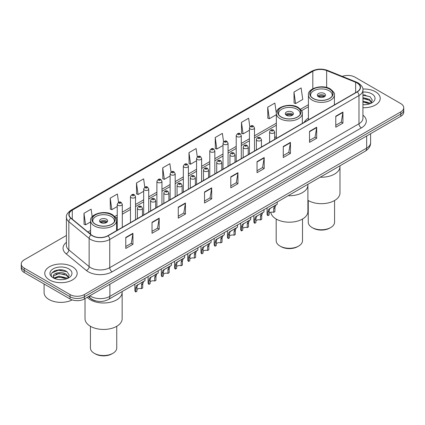 <?xml version="1.0" encoding="UTF-8"?>
<svg xmlns="http://www.w3.org/2000/svg" width="425" height="425" viewBox="0 0 425 425"><rect width="100%" height="100%" fill="white"/><g stroke="black" fill="none" stroke-linecap="round" stroke-linejoin="round"><path stroke-width="0.64" d="M276.346 136.6A17.887 10.328 0 0 0 274.667 137.79M308.422 118.081A17.887 10.328 0 0 0 304.231 122.315M95.689 300.879A10.126 5.844 180 0 1 90.86 298.738L88.342 296.666M62.316 269.997A13.499 7.793 0 0 0 54.416 270.938M365.383 95.019A13.499 7.793 0 0 0 362.929 95.009M66.412 235.477L24.214 259.84A10.126 5.844 0 0 0 21.25 263.973L21.25 268.382A10.126 5.844 0 0 0 24.214 272.515L70.035 298.966A10.126 5.844 0 0 0 84.352 298.966L400.786 116.28A10.126 5.844 0 0 0 403.75 112.147L403.75 109.942A10.126 5.844 0 0 1 400.786 114.075A10.126 5.844 0 0 0 403.75 109.942L403.75 107.738A10.126 5.844 0 0 0 400.786 103.604L354.965 77.148A10.126 5.844 0 0 0 342.29 76.383M21.25 263.973A10.126 5.844 0 0 0 24.214 268.106L70.035 294.562A10.126 5.844 0 0 0 84.352 294.562L84.352 296.767L400.786 114.075L84.352 296.767A10.126 5.844 0 0 1 70.035 296.767A10.126 5.844 0 0 0 84.352 296.767L84.352 298.966M24.214 268.106L24.214 270.311L70.035 296.767L24.214 270.311A10.126 5.844 0 0 1 21.25 266.178A10.126 5.844 0 0 0 24.214 270.311L24.214 272.515M375.487 91.752A16.198 9.35 0 0 0 362.854 89.037A16.198 9.35 0 0 1 375.487 91.752A16.198 9.35 0 0 1 380.232 98.366A16.198 9.35 0 0 0 375.487 91.752M72.42 266.73A16.198 9.35 0 0 0 54.767 264.701A16.198 9.35 0 0 0 44.768 273.344A16.198 9.35 0 0 0 49.513 279.958A16.198 9.35 0 0 0 67.166 281.982A16.198 9.35 0 0 0 77.164 273.344A16.198 9.35 0 0 0 72.42 266.73A16.198 9.35 0 0 0 54.767 264.701A16.198 9.35 0 0 0 44.768 273.344A16.198 9.35 0 0 0 49.513 279.958A16.198 9.35 0 0 0 67.166 281.982A16.198 9.35 0 0 0 77.164 273.344A16.198 9.35 0 0 0 72.42 266.73M357.064 82.992A10.8 6.237 180 0 1 360.23 87.401A10.8 6.237 180 0 1 357.064 91.811L107.833 235.7A10.8 6.237 180 0 1 91.348 234.871L71.065 218.142A10.8 6.237 180 0 1 69.116 214.567A10.8 6.237 180 0 1 72.277 210.157L312.821 71.278A10.8 6.237 180 0 1 326.655 70.582L355.624 82.291A10.8 6.237 180 0 1 357.064 82.992M357.255 82.88A11.071 6.391 0 0 0 355.778 82.163L326.809 70.454A11.071 6.391 0 0 0 312.635 71.172L72.085 210.046A11.071 6.391 0 0 0 70.848 218.232L91.131 234.956A11.071 6.391 0 0 0 108.024 235.811L357.255 91.917A11.071 6.391 0 0 0 357.255 82.88M125.779 237.437L125.779 248.46L132.94 244.327L132.94 233.304L125.779 237.437M125.779 246.505L131.293 243.323L132.908 233.67A2.699 1.557 -120 0 0 132.94 233.304M131.245 243.35L132.94 244.327M152.028 222.28L152.028 233.304L159.189 229.171L159.189 218.147L152.028 222.28M152.028 231.349L157.542 228.167L159.157 218.514A2.699 1.557 -120 0 0 159.189 218.147M157.494 228.193L159.189 229.171M178.277 207.129L178.277 218.147L185.438 214.014L185.438 202.996L178.277 207.129M178.277 216.192L183.791 213.01L185.412 203.363A2.699 1.557 -120 0 0 185.438 202.996M183.743 213.037L185.438 214.014M204.531 191.972L204.531 202.996L211.687 198.863L211.687 187.839L204.531 191.972M204.531 201.041L210.046 197.853L211.661 188.206A2.699 1.557 -120 0 0 211.687 187.839M209.992 197.885L211.687 198.863M335.782 116.195L335.782 127.218L342.938 123.085L342.938 112.062L335.782 116.195M335.782 125.263L341.296 122.076L342.911 112.428A2.699 1.557 -120 0 0 342.938 112.062M341.243 122.108L342.938 123.085M309.527 131.352L309.527 142.375L316.689 138.242L316.689 127.218L309.527 131.352M309.527 140.415L315.042 137.232L316.662 127.585A2.699 1.557 -120 0 0 316.689 127.218M314.994 137.259L316.689 138.242M283.278 146.508L283.278 157.526L290.44 153.393L290.44 142.375L283.278 146.508M283.278 155.571L288.793 152.389L290.408 142.736A2.699 1.557 -120 0 0 290.44 142.375M288.745 152.416L290.44 153.393M257.029 161.659L257.029 172.683L264.191 168.55L264.191 157.526L257.029 161.659M257.029 170.728L262.544 167.546L264.159 157.893A2.699 1.557 -120 0 0 264.191 157.526M262.496 167.572L264.191 168.55M230.78 176.816L230.78 187.839L237.936 183.706L237.936 172.683L230.78 176.816M230.78 185.884L236.295 182.702L237.91 173.049A2.699 1.557 -120 0 0 237.936 172.683M236.247 182.729L237.936 183.706M362.929 107.7A16.198 9.35 0 0 0 380.232 98.366A16.198 9.35 0 0 1 362.929 107.7M84.352 294.562L400.786 111.871A10.126 5.844 0 0 0 403.75 107.738M144.798 187.175L143.629 178.856L136.473 182.989L136.584 193.943M118.548 202.343L117.38 194.012L110.218 198.146L110.335 209.1M92.188 216.697L91.131 209.164L83.969 213.302L84.086 224.257M223.561 141.807L222.381 133.392L215.22 137.525L215.337 148.479M249.826 126.756L248.63 118.235L241.469 122.368L241.586 133.322M276.346 113.544L274.879 103.078L267.718 107.212L267.835 118.166M293.973 92.055L295.587 103.573L302.743 99.439L301.128 87.922L293.973 92.055L294.084 103.015M171.047 172.024L169.878 163.699L162.722 167.833L162.833 178.787M197.301 156.899L196.127 148.543L188.971 152.676L189.088 163.636M188.971 152.676L190.586 164.193L196.557 160.746M190.586 164.193L188.971 163.593M215.22 137.525L216.835 149.037L222.998 145.483M216.835 149.037L215.22 148.437M241.469 122.368L243.084 133.886L249.438 130.215M243.084 133.886L241.469 133.28M267.718 107.212L269.338 118.729L276.346 114.681M269.338 118.729L267.718 118.123M295.587 103.573L293.973 102.967M162.722 167.833L164.337 179.35L170.117 176.014M164.337 179.35L162.722 178.744M136.473 182.989L138.088 194.507L143.677 191.277M138.088 194.507L136.473 193.901M110.218 198.146L111.839 209.663L117.236 206.545M111.839 209.663L110.218 209.058M83.969 213.302L85.584 224.814L90.594 221.924M85.584 224.814L83.969 224.214M362.929 104.598L364.762 104.704M362.929 101.097L369.431 102.866L370.324 103.583M362.929 101.973L369.591 103.849M362.929 97.601L369.431 99.365L371.62 102.393M362.929 98.473L369.431 100.242L371.45 102.622M362.929 104.688A11.002 6.354 0 0 0 371.817 102.861A11.002 6.354 0 0 0 371.817 93.877A11.002 6.354 0 0 0 362.929 92.044M370.584 103.472L372.305 100.088L370.127 96.804L362.929 94.833M362.929 95.173L369.978 96.703M362.929 98.674L367.54 99.275M362.929 102.17L367.54 102.776M320.211 177.204A18.562 10.715 0 0 0 339.973 166.51A18.562 10.715 180 0 1 334.539 174.091A18.562 10.715 180 0 1 320.211 177.204M329.529 89.08A11.475 6.625 0 0 0 317.023 87.646A11.475 6.625 0 0 0 309.942 93.766A11.475 6.625 0 0 0 313.299 98.451A11.475 6.625 0 0 0 325.805 99.886A11.475 6.625 0 0 0 332.887 93.766A11.475 6.625 0 0 0 329.529 89.08M310.792 96.273A10.8 6.237 180 0 1 310.617 95.142A10.8 6.237 180 0 1 317.284 89.383A10.8 6.237 180 0 1 329.051 90.732A10.8 6.237 180 0 1 332.212 95.142A10.8 6.237 180 0 1 332.037 96.273M324.275 93.489A4.048 2.338 0 0 0 319.866 92.985A4.048 2.338 0 0 0 317.363 95.142A4.048 2.338 0 0 0 318.548 96.794A4.048 2.338 0 0 0 322.963 97.304A4.048 2.338 0 0 0 325.465 95.142A4.048 2.338 0 0 0 324.275 93.489M325.104 96.108A4.048 2.338 0 0 0 324.275 95.418A4.048 2.338 0 0 0 317.725 96.108M318.144 96.523A5.397 3.118 180 0 1 324.45 96.422L324.45 96.693M318.585 96.815A4.723 2.725 180 0 1 323.962 96.703L324.45 96.422M323.882 96.996L323.962 96.703M307.902 200.313A18.562 10.715 -0 0 0 334.539 200.542A18.562 10.715 -0 0 0 339.973 192.966L339.973 165.792M308.252 200.52L308.252 222.174A13.164 7.597 -0 0 0 312.109 227.545A13.164 7.597 -0 0 0 330.719 227.545L330.719 227.545A13.164 7.597 -0 0 0 334.576 222.174L334.576 200.52M312.109 227.545L313.06 228.097A11.81 6.821 -0 0 0 329.768 228.097L330.719 227.545L329.768 228.097M44.094 283.99L44.094 292.634A16.873 9.743 0 0 0 49.034 299.519A16.873 9.743 0 0 0 72.176 299.912M59.123 279.608L61.694 279.682M54.076 277.993L58.99 276.117L66.358 277.838L67.251 278.556M54.528 278.465L58.99 276.994L66.523 278.827M54.156 278.332L53.364 276.484A7.629 4.404 0 0 0 54.597 278.524M68.552 277.371L66.358 274.343C61.779 270.922 52.36 273.031 53.364 276.484L53.338 276.149M53.385 276.59L53.598 276.022L58.99 273.493L66.358 275.214L68.377 277.594M67.511 278.449L69.238 275.065L67.054 271.777C59.335 266.231 45.613 273.541 53.539 278.024L53.932 278.263M68.749 268.85A11.002 6.354 0 0 0 53.183 268.85A11.002 6.354 0 0 0 53.183 277.833A11.002 6.354 0 0 0 68.749 277.833A11.002 6.354 0 0 0 68.749 268.85M51.93 272.882L58.39 270.231L66.906 271.676M55.967 274.168L58.39 273.732L64.472 274.252M55.967 277.668L58.39 277.228L64.472 277.748M288.134 195.723A18.562 10.715 0 0 0 307.902 185.029A18.562 10.715 180 0 1 302.467 192.605A18.562 10.715 180 0 1 288.134 195.723M297.452 107.599A11.475 6.625 0 0 0 284.952 106.16A11.475 6.625 0 0 0 277.865 112.28A11.475 6.625 0 0 0 281.228 116.965A11.475 6.625 0 0 0 293.733 118.405A11.475 6.625 0 0 0 300.815 112.28A11.475 6.625 0 0 0 297.452 107.599M278.72 114.787A10.8 6.237 180 0 1 278.54 113.661A10.8 6.237 180 0 1 285.207 107.897A10.8 6.237 180 0 1 296.979 109.252A10.8 6.237 180 0 1 300.14 113.661A10.8 6.237 180 0 1 299.96 114.787M292.203 112.009A4.048 2.338 0 0 0 287.789 111.499A4.048 2.338 0 0 0 285.292 113.661A4.048 2.338 0 0 0 286.477 115.313A4.048 2.338 0 0 0 290.891 115.818A4.048 2.338 0 0 0 293.393 113.661A4.048 2.338 0 0 0 292.203 112.009M293.032 114.623A4.048 2.338 0 0 0 292.203 113.937A4.048 2.338 0 0 0 285.653 114.623M286.067 115.037A5.397 3.118 180 0 1 292.373 114.941L292.373 115.207M286.514 115.334A4.723 2.725 180 0 1 291.89 115.223L292.373 114.941M291.81 115.515L291.89 115.223M270.831 212.261A18.562 10.715 -0 0 0 282.869 221.526A18.562 10.715 -0 0 0 302.467 219.061A18.562 10.715 -0 0 0 307.902 211.48L307.902 184.312M276.181 219.04L276.181 240.693A13.164 7.597 -0 0 0 280.033 246.064A13.164 7.597 -0 0 0 298.647 246.064L298.647 246.064A13.164 7.597 -0 0 0 302.504 240.693L302.504 219.04M280.033 246.064L280.989 246.617A11.81 6.821 -0 0 0 297.691 246.617L298.647 246.064L297.691 246.617M90.461 299.853A18.562 10.715 0 0 0 110.691 302.175A18.562 10.715 0 0 0 122.15 292.272A18.562 10.715 180 0 1 116.71 299.853A18.562 10.715 180 0 1 87.21 297.319A18.562 10.715 0 0 0 90.461 299.853M111.701 214.843A11.475 6.625 0 0 0 99.195 213.408A11.475 6.625 0 0 0 92.113 219.528A11.475 6.625 0 0 0 95.471 224.209A11.475 6.625 0 0 0 107.977 225.648A11.475 6.625 0 0 0 115.058 219.528A11.475 6.625 0 0 0 111.701 214.843M92.963 222.036A10.8 6.237 180 0 1 92.788 220.904A10.8 6.237 180 0 1 99.455 215.146A10.8 6.237 180 0 1 111.223 216.495A10.8 6.237 180 0 1 114.383 220.904A10.8 6.237 180 0 1 114.208 222.036M106.452 219.252A4.048 2.338 0 0 0 102.037 218.742A4.048 2.338 0 0 0 99.535 220.904A4.048 2.338 0 0 0 100.725 222.557A4.048 2.338 0 0 0 105.134 223.067A4.048 2.338 0 0 0 107.637 220.904A4.048 2.338 0 0 0 106.452 219.252M107.275 221.871A4.048 2.338 0 0 0 106.452 221.181A4.048 2.338 0 0 0 99.896 221.871M100.316 222.28A5.397 3.118 180 0 1 106.622 222.185L106.622 222.45M100.757 222.578A4.723 2.725 180 0 1 106.133 222.466L106.622 222.185M106.053 222.758L106.133 222.466M85.027 298.578L85.027 318.729A18.562 10.715 -0 0 0 96.48 328.626A18.562 10.715 -0 0 0 116.71 326.304A18.562 10.715 -0 0 0 122.15 318.729L122.15 291.555M90.424 326.283L90.424 347.937A13.164 7.597 -0 0 0 94.281 353.308A13.164 7.597 -0 0 0 112.891 353.308L112.891 353.308A13.164 7.597 -0 0 0 116.748 347.937L116.748 326.283M94.281 353.308L95.232 353.86A11.81 6.821 -0 0 0 111.94 353.86L112.891 353.308L111.94 353.86M269.142 213.159A3.373 1.95 180 0 1 273.695 212.33L273.695 208.553L274.523 205.998L275.103 205.456L270.528 208.096L269.748 208.755L269.142 211.177L269.142 214.96L267.915 215.672A5.063 2.922 180 0 1 267.075 214.057L267.075 207.883M267.915 215.672L267.915 211.889L268.558 209.44L275.512 205.222M277.196 202.04L277.196 204.244L275.713 205.307L274.927 207.841L274.927 211.618L273.695 212.33M269.301 208.803L270.528 208.096L269.301 208.803M255.924 220.788A3.373 1.95 180 0 1 260.477 219.964L260.477 216.182L261.301 213.632L261.885 213.09L256.53 216.389L255.924 218.811L255.924 222.594L254.692 223.3A5.063 2.922 180 0 1 253.852 221.691L253.852 215.518M254.692 223.3L254.692 219.523L255.335 217.074L262.289 212.856M263.978 209.668L263.978 211.878L262.496 212.941L261.704 215.475L261.704 219.252L260.477 219.964M256.084 216.437L257.311 215.73L256.084 216.437M242.702 228.422A3.373 1.95 180 0 1 247.254 227.598L247.254 223.816L248.083 221.266L248.662 220.718L243.307 224.018L242.702 226.445L242.702 230.222L241.469 230.934A5.063 2.922 180 0 1 240.63 229.325L240.63 223.146M241.469 230.934L241.469 227.157L242.117 224.708L249.071 220.485M250.755 217.303L250.755 219.512L249.273 220.575L248.487 223.104L248.487 226.886L247.254 227.598M242.861 224.071L244.088 223.364L242.861 224.071M229.484 236.056A3.373 1.95 180 0 1 234.037 235.227L234.037 231.45L234.86 228.894L235.445 228.352L230.871 230.993L230.09 231.652L229.484 234.079L229.484 237.857L228.252 238.568A5.063 2.922 180 0 1 227.412 236.959L227.412 230.78M228.252 238.568L228.252 234.791L228.894 232.342L235.848 228.119M237.538 224.937L237.538 227.147L236.056 228.209L235.264 230.738L235.264 234.52L234.037 235.227M229.643 231.705L230.871 230.993L229.643 231.705M216.261 243.69A3.373 1.95 180 0 1 220.814 242.861L220.814 239.084L221.637 236.528L222.222 235.987L217.648 238.627L216.867 239.286L216.261 241.713L216.261 245.491L215.029 246.202A5.063 2.922 180 0 1 214.189 244.587L214.189 238.414M215.029 246.202L215.029 242.42L215.672 239.971L222.626 235.753M224.315 232.571L224.315 234.775L222.833 235.838L222.047 238.372L222.047 242.149L220.814 242.861M216.421 239.333L217.648 238.627L216.421 239.333M203.038 251.324A3.373 1.95 180 0 1 207.591 250.495L207.591 246.712L208.42 244.163L209.004 243.621L203.644 246.92L203.038 249.342L203.038 253.125L201.811 253.831A5.063 2.922 180 0 1 200.972 252.222L200.972 246.048M201.811 253.831L201.811 250.054L202.454 247.605L209.408 243.387M211.097 240.199L211.097 242.409L209.61 243.472L208.824 246.006L208.824 249.783L207.591 250.495M203.203 246.968L204.43 246.261L203.203 246.968M189.821 258.952A3.373 1.95 180 0 1 194.374 258.129L194.374 254.347L195.197 251.797L195.782 251.249L190.427 254.548L189.821 256.976L189.821 260.753L188.588 261.465A5.063 2.922 180 0 1 187.749 259.856L187.749 253.677M188.588 261.465L188.588 257.688L189.231 255.239L196.185 251.016M197.875 247.833L197.875 250.043L196.393 251.106L195.606 253.635L195.606 257.417L194.374 258.129M189.98 254.602L191.208 253.895L189.98 254.602M176.598 266.587A3.373 1.95 180 0 1 181.151 265.758L181.151 261.981L181.98 259.425L182.559 258.883L177.985 261.524L177.204 262.183L176.598 264.61L176.598 268.387L175.371 269.099A5.063 2.922 180 0 1 174.532 267.49L174.532 261.311M175.371 269.099L175.371 265.322L176.014 262.873L182.968 258.65M184.652 255.468L184.652 257.678L183.17 258.74L182.383 261.269L182.383 265.051L181.151 265.758M176.758 262.236L177.985 261.524L176.758 262.236M163.381 274.221A3.373 1.95 180 0 1 167.933 273.392L167.933 269.615L168.757 267.059L169.341 266.517L164.767 269.158L163.986 269.817L163.381 272.244L163.381 276.022L162.148 276.733A5.063 2.922 180 0 1 161.309 275.118L161.309 268.945M162.148 276.733L162.148 272.951L162.791 270.502L169.745 266.284M171.434 263.102L171.434 265.306L169.952 266.369L169.161 268.903L169.161 272.68L167.933 273.392M163.54 269.864L164.767 269.158L163.54 269.864M150.158 281.855A3.373 1.95 180 0 1 154.711 281.026L154.711 277.249L155.539 274.693L156.118 274.152L150.763 277.451L150.158 279.873L150.158 283.656L148.925 284.362A5.063 2.922 180 0 1 148.091 282.752L148.091 276.579M148.925 284.362L148.925 280.585L149.573 278.136L156.528 273.918M158.212 270.73L158.212 272.94L156.729 274.003L155.943 276.537L155.943 280.314L154.711 281.026M150.317 277.498L151.544 276.792L150.317 277.498M136.94 289.483A3.373 1.95 180 0 1 141.493 288.66L141.493 284.877L142.317 282.328L142.901 281.786L137.546 285.079L136.94 287.507L136.94 291.284L135.708 291.996A5.063 2.922 180 0 1 134.868 290.387L134.868 284.208M135.708 291.996L135.708 288.219L136.351 285.77L143.305 281.547M144.994 278.364L144.994 280.574L143.512 281.637L142.72 284.171L142.72 287.948L141.493 288.66M137.1 285.132L138.327 284.426L137.1 285.132M89.887 295.773A13.499 7.793 0 0 0 90.796 296.353A13.499 7.793 0 0 0 109.884 296.353L366.658 148.102A13.499 7.793 0 0 0 370.616 142.593C370.712 145.945 368.927 148.808 365.261 151.194L108.487 299.439A6.752 3.899 60 0 0 109.884 296.353L109.884 284.229M366.658 135.979L366.658 148.102A6.752 3.899 60 0 1 365.261 151.194M89.34 296.087A6.752 4.516 129.5 0 0 90.52 298.281L88.469 296.592M400.786 116.28L400.786 111.871M70.035 298.966L70.035 294.562M362.929 115.17A16.873 9.743 180 0 1 361.362 127.904L112.131 271.798A3.373 1.95 60 0 1 109.74 267.665L358.976 123.771A13.499 7.793 0 0 0 362.929 118.262L362.929 90.047A13.499 7.793 180 0 1 358.976 95.556A3.373 1.95 -120 0 0 357.255 91.917M112.131 271.798A16.873 9.743 180 0 1 88.267 271.798A16.873 9.743 180 0 1 86.376 270.497L66.088 253.773A16.873 9.743 180 0 1 66.412 242.34M90.652 267.665A13.499 7.793 0 0 0 109.74 267.665L109.74 239.45A13.499 7.793 180 0 1 89.138 238.409L68.855 221.685A13.499 7.793 180 0 1 66.412 217.212L66.412 245.427A13.499 7.793 0 0 0 68.855 249.9L89.138 266.624A13.499 7.793 0 0 0 90.652 267.665M362.929 90.047C363.38 87.938 361.829 85.584 358.275 82.987L356.501 82.126A3.373 1.583 112 0 0 355.778 82.163M356.501 82.126L327.532 70.417C321.943 68.441 316.636 68.728 311.615 71.278A3.373 1.95 60 0 1 312.635 71.172M72.085 210.046A3.373 1.95 -120 0 0 71.065 210.157C67.564 212.675 66.013 215.029 66.412 217.212M70.848 218.232A3.373 2.258 129.5 0 0 68.855 221.685L68.855 249.9A3.373 2.258 -50.5 0 1 66.088 253.773M327.532 70.417A3.373 1.583 112 0 0 326.809 70.454M91.131 234.956A3.373 2.258 129.5 0 0 89.138 238.409L89.138 266.624A3.373 2.258 -50.5 0 1 86.376 270.497M108.024 235.811A3.373 1.95 60 0 1 109.74 239.45L358.976 95.556L358.976 123.771A3.373 1.95 60 0 0 361.362 127.904M72.277 210.157L72.277 219.141M355.624 82.291L355.624 92.639M326.655 70.582L326.655 87.465M334.725 104.704L334.406 104.577M312.821 71.278L312.821 88.767M308.422 104.683L300.539 109.236M276.346 123.202L254.501 135.814M249.438 138.736L241.283 143.448M236.22 146.37L228.06 151.077M222.998 154.004L214.843 158.711M209.78 161.633L201.62 166.345M196.557 169.267L188.397 173.979M183.334 176.901L175.18 181.608M170.117 184.535L161.957 189.242M156.894 192.164L148.739 196.876M143.677 199.798L135.517 204.51M130.454 207.432L122.299 212.144M117.236 215.066L114.787 216.479M90.594 230.446L87.885 232.008M230.78 177.167L237.91 173.049M257.029 162.01L264.159 157.893M283.278 146.853L290.408 142.736M309.527 131.702L316.662 127.585M335.782 116.546L342.911 112.428M204.531 192.323L211.661 188.206M178.277 207.474L185.412 203.363M152.028 222.631L159.157 218.514M125.779 237.788L132.908 233.67M313.183 98.52A11.645 6.72 0 0 0 329.646 98.52A11.645 6.72 0 0 0 329.646 89.011A11.645 6.72 0 0 0 313.183 89.011A11.645 6.72 0 0 0 313.183 98.52M334.406 104.89L334.406 94.865A12.994 7.501 180 0 1 326.384 101.798A12.994 7.501 180 0 1 312.226 100.172A12.994 7.501 180 0 1 308.422 94.865L308.422 119.892M281.106 117.034A11.645 6.72 0 0 0 297.574 117.034A11.645 6.72 0 0 0 297.574 107.53A11.645 6.72 0 0 0 281.106 107.53A11.645 6.72 0 0 0 281.106 117.034M302.334 123.409L302.334 113.385A12.994 7.501 180 0 1 294.312 120.312A12.994 7.501 180 0 1 280.155 118.687A12.994 7.501 180 0 1 276.346 113.385L276.346 138.412M95.354 224.278A11.645 6.72 0 0 0 111.817 224.278A11.645 6.72 0 0 0 111.817 214.774A11.645 6.72 0 0 0 95.354 214.774A11.645 6.72 0 0 0 95.354 224.278M116.578 230.653L116.578 220.628A12.994 7.501 180 0 1 108.561 227.561A12.994 7.501 180 0 1 94.398 225.935A12.994 7.501 180 0 1 90.594 220.628L90.594 234.244M270.348 132.977A2.529 1.461 180 0 1 269.604 131.941C270.252 129.864 271.575 129.264 273.578 130.135L274.667 131.941A2.529 1.461 180 0 1 273.105 133.291A2.529 1.461 180 0 1 270.348 132.977M272.733 130.22A0.845 0.489 0 0 0 271.538 130.22A0.845 0.489 0 0 0 271.538 130.911A0.845 0.489 0 0 0 272.733 130.911A0.845 0.489 0 0 0 272.733 130.22M275.103 205.456L276.33 204.749M273.695 208.553L274.927 207.841M267.915 211.889L269.142 211.177M257.125 140.611A2.529 1.461 180 0 1 256.381 139.575C257.029 137.498 258.352 136.898 260.355 137.769L261.444 139.575A2.529 1.461 180 0 1 259.882 140.925A2.529 1.461 180 0 1 257.125 140.611M259.51 137.854A0.845 0.489 0 0 0 258.32 137.854A0.845 0.489 0 0 0 258.32 138.545A0.845 0.489 0 0 0 259.51 138.545A0.845 0.489 0 0 0 259.51 137.854M261.885 213.09L263.112 212.378M260.477 216.182L261.704 215.475M254.692 219.523L255.924 218.811M243.902 148.24A2.529 1.461 180 0 1 243.164 147.209C243.812 145.132 245.135 144.532 247.132 145.403L248.227 147.209A2.529 1.461 180 0 1 246.665 148.559A2.529 1.461 180 0 1 243.902 148.24M246.293 145.488A0.845 0.489 0 0 0 245.097 145.488A0.845 0.489 0 0 0 245.097 146.173A0.845 0.489 0 0 0 246.293 146.173A0.845 0.489 0 0 0 246.293 145.488M248.662 220.718L249.889 220.012M247.254 223.816L248.487 223.104M241.469 227.157L242.702 226.445M230.685 155.874A2.529 1.461 180 0 1 229.941 154.843C230.589 152.766 231.912 152.161 233.915 153.037L235.004 154.843A2.529 1.461 180 0 1 233.442 156.193A2.529 1.461 180 0 1 230.685 155.874M233.07 153.117A0.845 0.489 0 0 0 231.875 153.117A0.845 0.489 0 0 0 231.875 153.808A0.845 0.489 0 0 0 233.07 153.808A0.845 0.489 0 0 0 233.07 153.117M235.445 228.352L236.672 227.646M234.037 231.45L235.264 230.738M228.252 234.791L229.484 234.079M217.462 163.508A2.529 1.461 180 0 1 216.723 162.472C217.372 160.395 218.694 159.795 220.692 160.666L221.786 162.472A2.529 1.461 180 0 1 220.224 163.822A2.529 1.461 180 0 1 217.462 163.508M219.852 160.751A0.845 0.489 0 0 0 218.657 160.751A0.845 0.489 0 0 0 218.657 161.442A0.845 0.489 0 0 0 219.852 161.442A0.845 0.489 0 0 0 219.852 160.751M222.222 235.987L223.449 235.28M220.814 239.084L222.047 238.372M215.029 242.42L216.261 241.713M204.244 171.142A2.529 1.461 180 0 1 203.501 170.106C204.149 168.029 205.472 167.429 207.474 168.3L208.563 170.106A2.529 1.461 180 0 1 207.002 171.456A2.529 1.461 180 0 1 204.244 171.142M206.63 168.385A0.845 0.489 0 0 0 205.434 168.385A0.845 0.489 0 0 0 205.434 169.076A0.845 0.489 0 0 0 206.63 169.076A0.845 0.489 0 0 0 206.63 168.385M209.004 243.621L210.232 242.909M207.591 246.712L208.824 246.006M201.811 250.054L203.038 249.342M191.022 178.771A2.529 1.461 180 0 1 190.283 177.74C190.926 175.663 192.254 175.063 194.252 175.934L195.346 177.74A2.529 1.461 180 0 1 193.779 179.09A2.529 1.461 180 0 1 191.022 178.771M193.407 176.019A0.845 0.489 0 0 0 192.217 176.019A0.845 0.489 0 0 0 192.217 176.704A0.845 0.489 0 0 0 193.407 176.704A0.845 0.489 0 0 0 193.407 176.019M195.782 251.249L197.009 250.543M194.374 254.347L195.606 253.635M188.588 257.688L189.821 256.976M177.804 186.405A2.529 1.461 180 0 1 177.06 185.374C177.708 183.297 179.031 182.692 181.034 183.568L182.123 185.374A2.529 1.461 180 0 1 180.561 186.724A2.529 1.461 180 0 1 177.804 186.405M180.189 183.648A0.845 0.489 0 0 0 178.994 183.648A0.845 0.489 0 0 0 178.994 184.338A0.845 0.489 0 0 0 180.189 184.338A0.845 0.489 0 0 0 180.189 183.648M182.559 258.883L183.786 258.177M181.151 261.981L182.383 261.269M175.371 265.322L176.598 264.61M164.581 194.039A2.529 1.461 180 0 1 163.843 193.003C164.486 190.926 165.808 190.326 167.811 191.197L168.9 193.003A2.529 1.461 180 0 1 167.338 194.352A2.529 1.461 180 0 1 164.581 194.039M166.967 191.282A0.845 0.489 0 0 0 165.777 191.282A0.845 0.489 0 0 0 165.777 191.972A0.845 0.489 0 0 0 166.967 191.972A0.845 0.489 0 0 0 166.967 191.282M169.341 266.517L170.568 265.811M167.933 269.615L169.161 268.903M162.148 272.951L163.381 272.244M151.364 201.673A2.529 1.461 180 0 1 150.62 200.637C151.268 198.56 152.591 197.96 154.594 198.831L155.683 200.637A2.529 1.461 180 0 1 154.121 201.987A2.529 1.461 180 0 1 151.364 201.673M153.749 198.916A0.845 0.489 0 0 0 152.554 198.916A0.845 0.489 0 0 0 152.554 199.607A0.845 0.489 0 0 0 153.749 199.607A0.845 0.489 0 0 0 153.749 198.916M156.118 274.152L157.346 273.44M154.711 277.249L155.943 276.537M148.925 280.585L150.158 279.873M138.141 209.302A2.529 1.461 180 0 1 137.397 208.271C138.045 206.194 139.368 205.594 141.371 206.465L142.46 208.271A2.529 1.461 180 0 1 140.898 209.621A2.529 1.461 180 0 1 138.141 209.302M140.526 206.55A0.845 0.489 0 0 0 139.336 206.55A0.845 0.489 0 0 0 139.336 207.235A0.845 0.489 0 0 0 140.526 207.235A0.845 0.489 0 0 0 140.526 206.55M142.901 281.786L144.128 281.074M141.493 284.877L142.72 284.171M135.708 288.219L136.94 287.507M254.501 151.024L254.501 127.936A2.529 1.461 180 0 1 252.939 129.285A2.529 1.461 180 0 1 250.182 128.966A2.529 1.461 180 0 1 249.438 127.936L249.438 153.946M251.372 126.9A0.845 0.489 0 0 0 252.567 126.9A0.845 0.489 0 0 0 252.567 126.209A0.845 0.489 0 0 0 251.372 126.209A0.845 0.489 0 0 0 251.372 126.9M241.283 158.658L241.283 135.564A2.529 1.461 180 0 1 239.721 136.914A2.529 1.461 180 0 1 236.959 136.6A2.529 1.461 180 0 1 236.22 135.564L236.22 161.58M238.154 134.534A0.845 0.489 0 0 0 239.344 134.534A0.845 0.489 0 0 0 239.344 133.843A0.845 0.489 0 0 0 238.154 133.843A0.845 0.489 0 0 0 238.154 134.534M228.06 166.287L228.06 143.198A2.529 1.461 180 0 1 226.498 144.548A2.529 1.461 180 0 1 223.741 144.234A2.529 1.461 180 0 1 222.998 143.198L222.998 169.214M224.931 142.168A0.845 0.489 0 0 0 226.127 142.168A0.845 0.489 0 0 0 226.127 141.477A0.845 0.489 0 0 0 224.931 141.477A0.845 0.489 0 0 0 224.931 142.168M214.843 173.921L214.843 150.833A2.529 1.461 180 0 1 213.276 152.182A2.529 1.461 180 0 1 210.518 151.863A2.529 1.461 180 0 1 209.78 150.833L209.78 176.843M211.714 149.797A0.845 0.489 0 0 0 212.904 149.797A0.845 0.489 0 0 0 212.904 149.111A0.845 0.489 0 0 0 211.714 149.111A0.845 0.489 0 0 0 211.714 149.797M201.62 181.555L201.62 158.467A2.529 1.461 180 0 1 200.058 159.816A2.529 1.461 180 0 1 197.301 159.497A2.529 1.461 180 0 1 196.557 158.467L196.557 184.477M198.491 157.431A0.845 0.489 0 0 0 199.686 157.431A0.845 0.489 0 0 0 199.686 156.74A0.845 0.489 0 0 0 198.491 156.74A0.845 0.489 0 0 0 198.491 157.431M188.397 189.189L188.397 166.095A2.529 1.461 180 0 1 186.835 167.45A2.529 1.461 180 0 1 184.078 167.131A2.529 1.461 180 0 1 183.334 166.095L183.334 192.111M185.273 165.065A0.845 0.489 0 0 0 186.463 165.065A0.845 0.489 0 0 0 186.463 164.374A0.845 0.489 0 0 0 185.273 164.374A0.845 0.489 0 0 0 185.273 165.065M175.18 196.823L175.18 173.729A2.529 1.461 180 0 1 173.618 175.079A2.529 1.461 180 0 1 170.855 174.765A2.529 1.461 180 0 1 170.117 173.729L170.117 199.745M172.051 172.699A0.845 0.489 0 0 0 173.246 172.699A0.845 0.489 0 0 0 173.246 172.008A0.845 0.489 0 0 0 172.051 172.008A0.845 0.489 0 0 0 172.051 172.699M161.957 204.452L161.957 181.363A2.529 1.461 180 0 1 160.395 182.713A2.529 1.461 180 0 1 157.638 182.394A2.529 1.461 180 0 1 156.894 181.363L156.894 207.373M158.833 180.327A0.845 0.489 0 0 0 160.023 180.327A0.845 0.489 0 0 0 160.023 179.642A0.845 0.489 0 0 0 158.833 179.642A0.845 0.489 0 0 0 158.833 180.327M148.739 212.086L148.739 188.998A2.529 1.461 180 0 1 147.178 190.347A2.529 1.461 180 0 1 144.415 190.028A2.529 1.461 180 0 1 143.677 188.998L143.677 215.008M145.61 187.962A0.845 0.489 0 0 0 146.806 187.962A0.845 0.489 0 0 0 146.806 187.271A0.845 0.489 0 0 0 145.61 187.271A0.845 0.489 0 0 0 145.61 187.962M135.517 219.72L135.517 196.626A2.529 1.461 180 0 1 133.955 197.981A2.529 1.461 180 0 1 131.197 197.662A2.529 1.461 180 0 1 130.454 196.626L130.454 222.642M132.387 195.596A0.845 0.489 0 0 0 133.583 195.596A0.845 0.489 0 0 0 133.583 194.905A0.845 0.489 0 0 0 132.387 194.905A0.845 0.489 0 0 0 132.387 195.596M122.299 227.354L122.299 204.26A2.529 1.461 180 0 1 120.732 205.61A2.529 1.461 180 0 1 117.975 205.296A2.529 1.461 180 0 1 117.236 204.26L117.236 230.276M119.17 203.23A0.845 0.489 0 0 0 120.36 203.23A0.845 0.489 0 0 0 120.36 202.539A0.845 0.489 0 0 0 119.17 202.539A0.845 0.489 0 0 0 119.17 203.23M108.487 299.439C103.057 302.17 97.623 302.17 92.193 299.439L90.52 298.281M370.616 142.593L370.616 133.7M311.615 71.278L71.065 210.157M308.422 106.739L301.607 110.67M276.346 125.253L254.501 137.87M249.438 140.792L241.283 145.499M236.22 148.426L228.06 153.133M222.998 156.055L214.843 160.767M209.78 163.689L201.62 168.401M196.557 171.323L188.397 176.03M183.334 178.957L175.18 183.664M170.117 186.586L161.957 191.298M156.894 194.22L148.739 198.932M143.677 201.854L135.517 206.561M130.454 209.488L122.299 214.195M117.236 217.117L115.85 217.919M90.594 232.502L89.351 233.219M334.406 94.865C335.049 93.691 333.689 91.72 330.321 88.947C322.554 83.985 307.487 88.315 308.422 94.865M332.212 95.142L332.212 96.002M310.617 95.142L310.617 96.002M302.334 113.385C302.977 112.211 301.612 110.234 298.249 107.461C290.482 102.505 275.411 106.829 276.346 113.385M300.14 113.661L300.14 114.522M278.54 113.661L278.54 114.522M116.578 220.628C117.22 219.454 115.86 217.478 112.492 214.705C104.725 209.748 89.659 214.078 90.594 220.628M114.383 220.904L114.383 221.765M92.788 220.904L92.788 221.765M269.604 142.306L269.604 131.941M274.667 139.384L274.667 131.941M256.381 149.935L256.381 139.575M261.444 147.013L261.444 139.575M243.164 157.569L243.164 147.209M248.227 154.647L248.227 147.209M229.941 165.203L229.941 154.843M235.004 162.281L235.004 154.843M216.723 172.837L216.723 162.472M221.786 169.915L221.786 162.472M203.501 180.466L203.501 170.106M208.563 177.544L208.563 170.106M190.283 188.1L190.283 177.74M195.346 185.178L195.346 177.74M177.06 195.734L177.06 185.374M182.123 192.812L182.123 185.374M163.843 203.368L163.843 193.003M168.9 200.446L168.9 193.003M150.62 211.002L150.62 200.637M155.683 208.075L155.683 200.637M137.397 218.631L137.397 208.271M142.46 215.709L142.46 208.271M254.501 127.936L253.412 126.129C251.94 125.067 250.617 125.667 249.438 127.936M241.283 135.564L240.189 133.758C238.722 132.701 237.4 133.301 236.22 135.564M228.06 143.198L226.971 141.392C225.5 140.335 224.177 140.935 222.998 143.198M214.843 150.833L213.748 149.026C212.282 147.964 210.959 148.569 209.78 150.833M201.62 158.467L200.531 156.66C199.059 155.598 197.737 156.198 196.557 158.467M188.397 166.095L187.308 164.289C185.842 163.232 184.514 163.832 183.334 166.095M175.18 173.729L174.085 171.923C172.619 170.866 171.296 171.466 170.117 173.729M161.957 181.363L160.868 179.557C159.402 178.495 158.073 179.1 156.894 181.363M148.739 188.998L147.645 187.191C146.179 186.129 144.856 186.729 143.677 188.998M135.517 196.626L134.428 194.82C132.956 193.763 131.633 194.363 130.454 196.626M122.299 204.26L121.205 202.454C119.738 201.397 118.416 201.997 117.236 204.26"/></g></svg>
